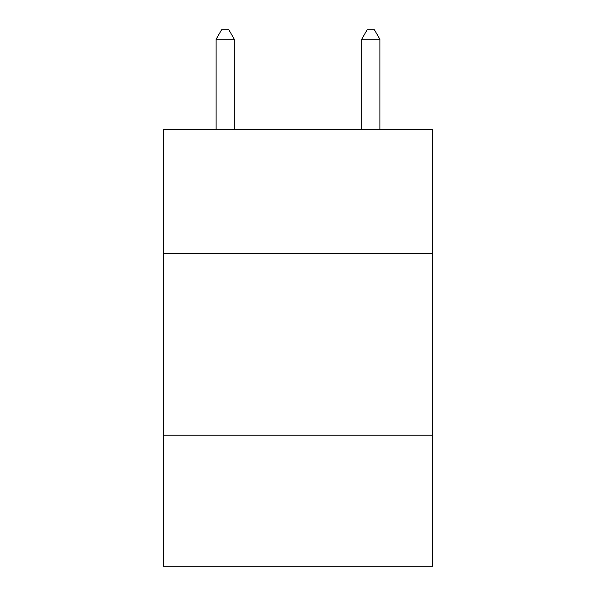 <?xml version="1.0" encoding="UTF-8"?>
<svg xmlns="http://www.w3.org/2000/svg" width="596" height="596" viewBox="0 0 596 596"><rect width="100%" height="100%" fill="white"/><g stroke="black" fill="none" stroke-linecap="round" stroke-linejoin="round"><path stroke-width="0.89" d="M432.644 253.24L432.644 129.511L163.356 129.511L163.356 253.24L432.644 253.24L432.644 566.2L163.356 566.2L163.356 253.24M432.644 435.192L163.356 435.192M234.317 129.511L234.317 39.262L216.117 39.262L216.117 129.511M216.117 39.262L221.578 29.8L228.857 29.8L234.317 39.262M379.883 129.511L379.883 39.262L361.683 39.262L361.683 129.511M361.683 39.262L367.143 29.8L374.422 29.8L379.883 39.262"/></g></svg>

